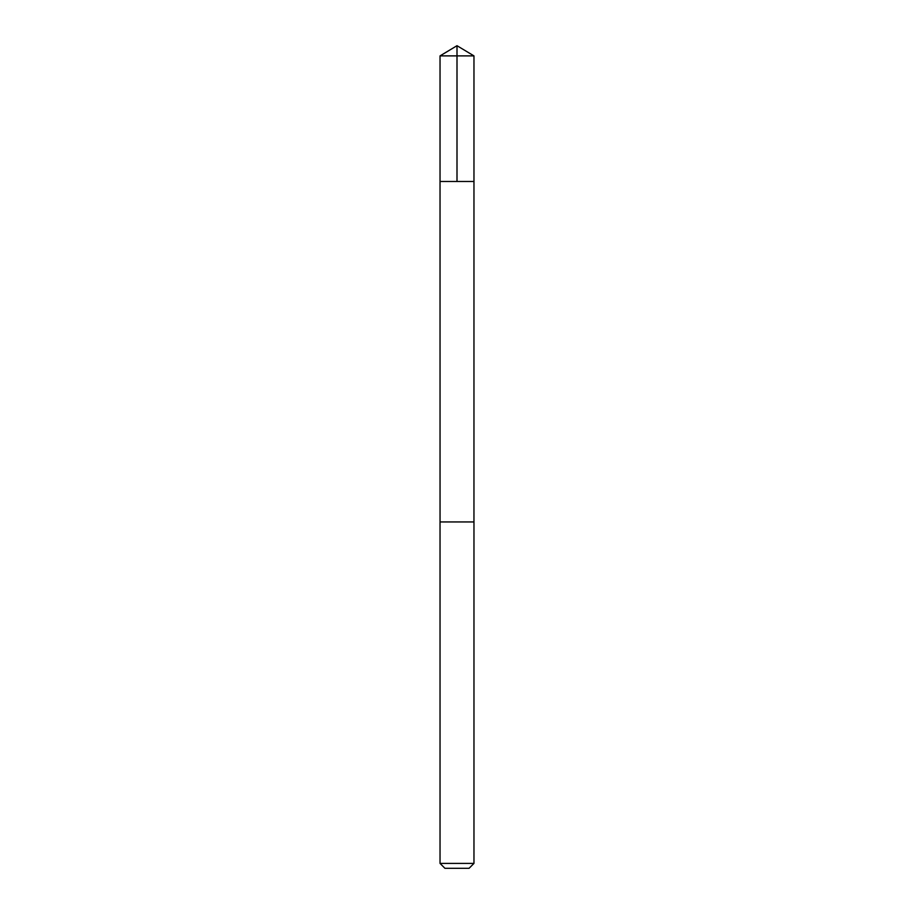 <?xml version="1.0" encoding="UTF-8"?>
<svg xmlns="http://www.w3.org/2000/svg" width="914" height="914" viewBox="0 0 914 914"><rect width="100%" height="100%" fill="white"/><g stroke="black" fill="none" stroke-linecap="round" stroke-linejoin="round"><path stroke-width="1.37" d="M443.336 181.475L473.966 181.475L473.966 55.891L440.034 55.891L440.034 181.475L473.966 181.475L473.955 521.94L440.045 521.94L440.034 181.475L443.336 181.475M473.966 521.94L440.034 521.94L440.034 863.399L473.966 863.399L473.966 521.94M473.966 863.399L469.076 868.3L444.924 868.3L440.034 863.399M457 181.475L457 45.7L440.034 55.891M457 45.7L473.966 55.891"/></g></svg>
